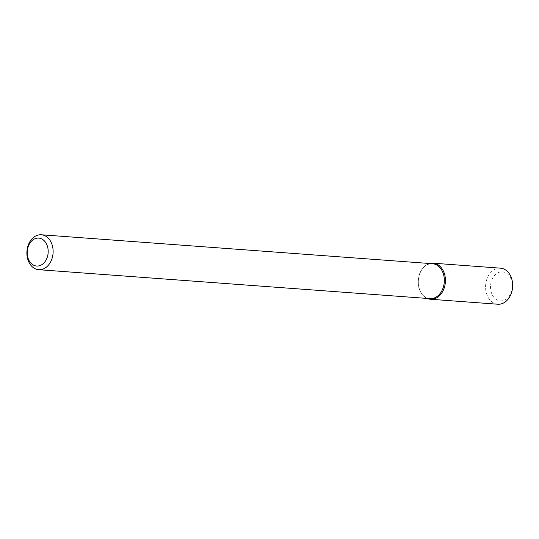 <?xml version="1.0" encoding="UTF-8"?>
<svg xmlns="http://www.w3.org/2000/svg" width="539" height="539" viewBox="0 0 539 539"><rect width="100%" height="100%" fill="white"/><g stroke="black" fill="none" stroke-linecap="round" stroke-linejoin="round"><path stroke-width="0.4" stroke-dasharray="2.69 2.02" d="M427.218 298.438A18.077 13.522 94.2 0 1 422.091 294.274A18.077 13.522 94.2 0 1 424.112 266.879A18.077 13.522 94.2 0 1 429.805 263.51A18.077 13.522 94.2 0 0 418.385 280.226A18.077 13.522 94.2 0 0 427.218 298.438M429.927 298.633A17.511 13.091 94.2 0 1 421.741 293.809A17.511 13.091 94.2 0 1 423.708 267.277A17.511 13.091 94.2 0 1 432.507 263.712M497.78 304.225A18.077 13.522 94.2 0 1 485.626 285.198A18.077 13.522 94.2 0 1 500.448 268.166M511.861 281.452A14.58 10.901 94.2 0 1 499.02 300.695A14.58 10.901 94.2 0 1 493.407 276.958A14.58 10.901 94.2 0 1 511.861 281.452M421.741 293.809L422.091 294.274M423.708 267.277L424.112 266.879"/><path stroke-width="0.81" d="M433.201 263.194A18.077 13.522 94.2 0 0 429.805 263.51A18.077 13.522 94.2 0 1 444.81 275.126A18.077 13.522 94.2 0 1 441.212 293.748A18.077 13.522 94.2 0 1 427.218 298.438A18.077 13.522 94.2 0 0 430.533 299.253L497.78 304.225A18.077 13.522 94.2 0 0 512.05 280.098A18.077 13.522 94.2 0 0 500.448 268.166L433.201 263.194A18.077 13.522 94.2 0 1 444.81 275.126A18.077 13.522 94.2 0 1 430.533 299.253M41.301 234.775L432.507 263.712A17.511 13.091 94.2 0 1 443.745 275.267A17.511 13.091 94.2 0 1 429.927 298.633L38.714 269.695A17.511 13.091 94.2 0 1 26.95 251.268A17.511 13.091 94.2 0 1 41.301 234.775A17.511 13.091 94.2 0 1 52.539 246.33A17.511 13.091 94.2 0 1 38.714 269.695M47.715 247.34A14.007 10.477 94.2 0 1 35.372 265.835A14.007 10.477 94.2 0 1 29.982 243.022A14.007 10.477 94.2 0 1 47.715 247.34"/></g></svg>
